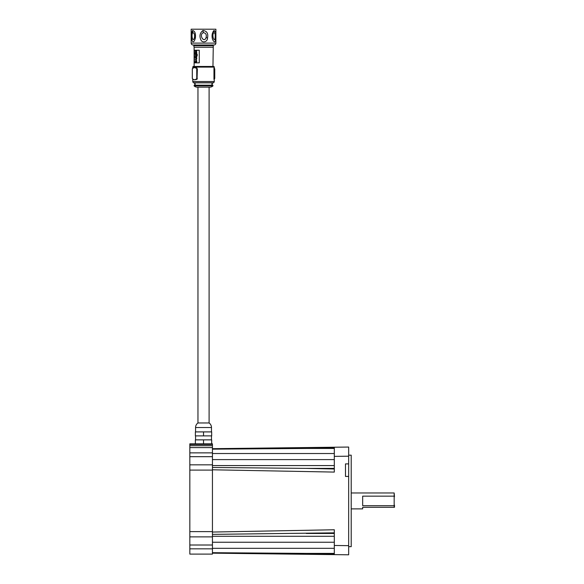 <?xml version="1.0" encoding="UTF-8"?>
<svg xmlns="http://www.w3.org/2000/svg" width="584" height="584" viewBox="0 0 584 584"><rect width="100%" height="100%" fill="white"/><g stroke="black" fill="none" stroke-linecap="round" stroke-linejoin="round"><path stroke-width="0.88" d="M189.829 550.646L189.829 451.198M394.171 496.152L362.664 496.152L362.664 505.7L394.171 505.7L394.171 492.969L351.21 492.969M394.485 505.145L394.485 507.292L362.664 507.292L362.664 508.883L351.21 508.883M394.171 507.292L394.171 505.7M394.171 492.969L394.485 496.707M212.445 469.791L334.311 472.084L334.311 447.22L334.311 448.081L306.323 448.454L212.445 449.154L212.445 448.687L348.663 447.052L348.663 554.8L348.663 545.653L334.311 545.478L334.311 529.761L212.445 532.053M348.663 546.675L351.21 546.675L351.21 455.177L348.663 455.177M348.663 554.8L334.311 554.625L334.311 545.478M348.663 447.052L348.663 456.199L334.311 456.374M334.311 553.398L306.323 553.398L334.311 553.771M334.311 468.39L306.323 468.39L334.311 468.996M334.311 554.625L212.445 553.165M348.663 463.9L345.48 463.9L345.48 476.427L348.663 476.427M189.829 536.871L212.445 536.871L212.445 554.099L189.829 554.099L189.829 443.84L212.445 443.84L212.445 444.468L189.829 444.468M212.445 465.572L334.311 465.572M334.311 532.849L212.445 534.375M334.311 536.28L212.445 536.28M306.323 553.398L212.445 552.698M306.323 468.39L212.445 467.477M212.445 449.154L212.445 448.687M212.445 536.871L212.445 444.468M212.445 447.599L189.829 447.599M212.445 464.827L189.829 464.827M195.574 431.904L195.574 427.532A5.57 5.57 0 0 1 197.961 422.962L209.101 422.962L209.101 87.147M195.574 427.532L211.481 427.532A5.57 5.57 0 0 0 209.101 422.962M211.481 427.532L211.481 431.904M211.481 435.883L211.481 439.861M195.574 435.883L195.574 439.861M203.531 435.883L195.377 435.883L195.377 431.904L211.685 431.904L211.685 435.883L203.531 435.883L203.531 431.904M195.377 443.84L195.377 439.861L211.685 439.861L211.685 443.84M203.531 443.84L203.531 439.861M212.948 47.238L194.114 47.238L193.771 45.676L213.284 45.362L212.948 66.474M194.114 47.238L194.114 66.474M192.793 67.948L192.793 67.102A0.628 0.628 0 0 1 193.421 66.474L213.634 66.474A0.628 0.628 0 0 1 214.262 67.102L214.262 81.519A1.256 1.256 0 0 1 213.226 82.76L211.758 84.016L212.788 85.191L194.268 85.191L195.304 84.016L193.83 82.76L213.226 82.76M192.793 79.409L192.793 81.519A1.256 1.256 0 0 0 193.83 82.76M193.924 45.362L213.131 45.362M215.89 43.106A1.876 1.876 0 0 1 214.014 44.99L193.048 44.99A1.876 1.876 0 0 1 191.165 43.106L191.165 29.2L215.89 29.2L215.89 43.106L191.165 43.106M213.007 85.833A4.387 4.387 0 0 1 209.875 87.147L197.18 87.147A4.387 4.387 0 0 1 194.049 85.833L213.007 85.833L212.788 85.191M199.268 50.246L199.268 62.838L194.129 62.838L194.129 50.246L199.268 50.246L194.392 50.246L194.392 62.838L199.268 62.838M213.284 45.676L193.771 45.676M195.341 61.751L195.947 60.013L196.538 61.751M195.947 60.013L196.823 61.065L196.662 61.751M195.698 59.05L195.436 59.597L196.487 59.531L196.823 58.648L196.523 57.794L195.436 57.699L195.698 58.247M196.538 52.947L196.801 53.494L195.436 53.494L195.436 52.947L196.538 52.947L196.538 53.494M196.1 51.866L195.64 51.421L196.282 51.049L195.903 51.421L196.326 51.888M196.538 52.436L196.538 51.888L196.801 52.436L195.436 52.436L195.421 51.246L195.779 50.509L196.801 51.049L196.538 50.509M196.355 53.976L197.085 54.203L197.304 55.115L196.888 56.261L196.385 54.524L195.939 56.254L195.421 55.225L195.436 53.976L196.83 54.203L196.626 56.261M196.538 56.641L196.801 57.188L195.078 57.188L195.078 56.641L196.538 56.641L196.538 57.188M195.545 61.751L195.078 62.298L196.538 62.298M195.925 59.05L195.932 58.247M196.487 59.531L195.852 59.597M196.823 58.648L196.224 59.531M196.523 57.794L196.56 58.648M195.859 57.699L196.261 57.794M195.64 51.421L196.538 51.049M196.538 51.888L195.837 51.866M195.465 53.56L195.063 53.224L195.465 52.881M192.537 68.24L194.545 67.54L196.406 67.912L197.363 68.978L197.034 79.329L194.538 79.789L192.537 79.117M196.647 67.912L197.363 68.978M196.406 79.439L194.545 79.818L192.829 79.285L192.333 78.373L192.333 68.978L192.829 68.073L194.538 67.569L196.217 67.912L196.969 68.978L196.969 78.373L196.085 79.285M195.947 61.78L195.947 60.561L195.947 61.78M196.261 55.093L195.932 55.714L195.939 54.487L196.261 55.093M213.963 79.329L213.963 68.029M196.217 79.439L195.516 79.358M192.99 68.073L193.559 67.999M195.64 61.167L196.209 61.78M196.195 55.714L195.64 55.1M214.226 68.073L214.722 68.978L214.678 78.373L214.094 79.439L214.751 78.373L214.751 68.978L214.094 67.912L214.678 68.978L214.284 68.978M214.284 78.373L214.722 78.373L214.226 79.285M193.121 79.439L193.559 79.358M196.75 68.978L196.75 78.373L197.363 78.373M196.75 78.373L196.253 79.285M195.516 67.999L196.085 68.073M213.934 30.499C215.554 30.989 216.124 33.544 215.649 38.164C215.372 42.581 214.335 42.997 212.539 39.405C211.583 35.777 212.05 32.806 213.934 30.499L214.007 32.689C211.189 34.544 214.627 43.793 215.153 37.442C215.438 34.544 215.058 32.952 214.007 32.689M202.962 30.499C206.94 30.989 208.452 33.544 207.488 38.164C207.488 42.106 201.918 43.471 200.699 39.405C199.253 35.777 200.005 32.806 202.962 30.499L203.349 32.689C198.465 34.544 204.079 43.793 206.116 37.442C206.721 34.551 205.802 32.967 203.349 32.689M195.363 38.164C193.998 42.581 192.771 42.997 191.691 39.405C191.194 35.777 191.479 32.806 192.552 30.499C194.917 30.989 195.859 33.544 195.363 38.164L194.487 37.442C194.808 34.544 194.26 32.952 192.866 32.689C190.8 34.544 192.983 43.793 194.487 37.442M306.323 448.454L334.311 448.454M334.311 453.527L212.445 453.527M212.445 459.601L334.311 459.601M306.323 533.462L334.311 533.462M334.311 542.251L212.445 542.251M212.445 548.325L334.311 548.325M212.445 445.723L189.829 445.723M212.445 452.863L189.829 452.863M212.445 456.681L189.829 456.681M212.445 470.091L189.829 470.091M212.445 531.608L189.829 531.608M212.445 545.011L189.829 545.011M212.445 548.836L189.829 548.836M194.319 82.84L212.737 82.84M192.793 67.102L214.262 67.102M192.793 81.519L214.262 81.519M214.678 78.373L214.678 68.978M192.961 67.912L192.304 68.978L192.304 78.373L192.954 79.439M215.153 37.442L215.649 38.164M206.116 37.442L207.488 38.164M192.866 32.689L192.552 30.499M197.961 422.962L197.961 87.147M194.268 85.191L194.049 85.833"/></g></svg>
